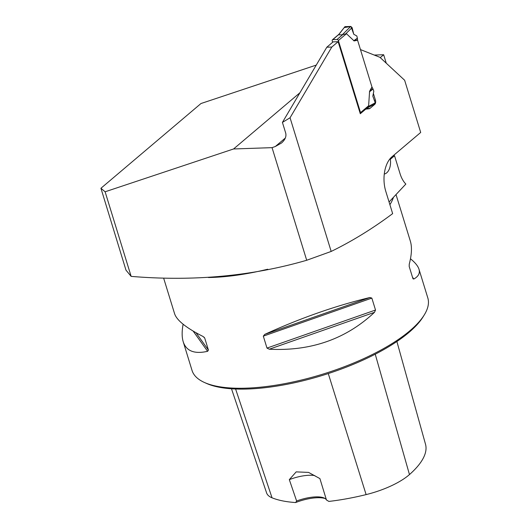 <?xml version="1.0" encoding="UTF-8"?>
<svg xmlns="http://www.w3.org/2000/svg" width="529" height="529" viewBox="0 0 529 529"><rect width="100%" height="100%" fill="white"/><g stroke="black" fill="none" stroke-linecap="round" stroke-linejoin="round"><path stroke-width="0.79" d="M131.139 276.383C193.264 281.56 251.784 276.191 306.701 260.268L272.051 147.651L233.573 148.966L105.112 191.789L131.139 276.383L125.975 270.134L100.933 188.271L105.112 191.789M306.701 260.268L331.18 251.44C352.182 241.171 372.674 228.568 392.65 213.623L385.793 191.353A25.901 15.162 -92 0 1 392.015 156.736L420.694 132.448L404.639 80.256L379.901 57.304L360.454 49.581M326.816 47.213L331.809 47.041L290.057 117.762L282.42 122.404L326.816 47.213L333.131 41.864L338.13 41.692L360.295 113.742L365.711 109.153L369.288 108.729A3.081 1.805 88 0 0 369.943 108.425L374.724 104.372A3.081 1.805 88 0 0 375.464 100.252L373.368 93.435M331.18 251.44L290.057 117.762M331.809 47.041L338.13 41.692M272.051 147.651L275.325 146.507L285.329 138.036M374.254 55.062L383.657 54.745L380.252 57.628M299.917 92.767L233.573 148.966M282.42 122.404L285.693 133.05C286.546 136.442 285.164 139.755 281.54 142.995L275.325 146.507M316.256 65.093L200.98 103.525L100.933 188.271M383.657 54.745L386.263 63.209M389.073 201.992L405.849 184.059A24.665 14.442 88 0 1 400.063 173.71L394.535 155.738L393.14 155.784M410.478 258.78C415.153 262.569 417.989 266.047 418.988 269.228L427.809 297.913A123.336 41.983 162.9 0 1 424.284 314.9A123.336 41.983 162.9 0 1 322.267 374.307A123.336 41.983 162.9 0 1 204.505 382.513A123.336 41.983 162.9 0 1 192.04 370.445L183.213 341.76C181.824 337.171 181.791 331.333 183.12 324.231M163.712 278.366L174.61 313.783C176.838 320.415 186.327 327.98 203.07 336.49L204.703 338.018L208.419 350.079L207.626 351.309C194.421 354.285 186.281 351.104 183.213 341.76M418.988 269.228C420.171 273.189 418.439 276.455 413.804 279.021L412.858 278.399L409.188 266.464L409.241 264.209C411.734 254.647 412.111 246.997 410.378 241.25L396.056 194.698M413.136 278.915L412.858 278.399M263.316 336.146L264.731 334.394C300.651 318.015 335.717 305.722 369.93 297.51L371.847 298.098L375.517 310.034L374.486 312.328C345.973 339.049 310.907 351.342 269.287 349.206L266.986 348.082L263.316 336.146L371.847 298.098M396.889 341.503L425.514 444.254A120.004 40.845 -17.1 0 1 409.466 474.566A49.085 16.71 -17.1 0 1 366.114 494.602A120.004 40.845 -17.1 0 1 328.866 501.419L326.453 499.984L319.906 478.593L308.572 472.404L296.187 471.881L289.317 479.638L296.624 501.003L295.632 502.55A26.516 9.026 162.9 0 1 325.071 498.516M231.497 388.782L266.603 492.929A49.085 16.71 -17.1 0 0 272.038 497.809A120.004 40.845 -17.1 0 0 295.632 502.55M424.284 314.9L423.081 316.851A121.485 41.355 162.9 0 1 322.597 375.365A121.485 41.355 162.9 0 1 206.594 383.452L204.505 382.513M314.788 475.604A24.665 8.398 -17.1 0 0 289.317 479.638M326.453 499.984A24.665 8.398 -17.1 0 0 324.138 498.014A24.665 8.398 -17.1 0 0 296.624 501.003M389.609 159.308L390.349 159.282L394.535 155.738M384.292 174.008A12.332 7.221 88 0 0 390.349 159.282M332.668 42.254L332.212 40.773A1.237 0.906 49.7 0 1 332.417 39.801A1.237 0.906 49.7 0 1 332.873 39.629L338.891 34.372M332.873 39.629L337.019 39.49A1.237 0.906 49.7 0 1 338.362 40.561L360.527 112.617A1.237 0.906 49.7 0 1 360.322 113.59A1.237 0.906 49.7 0 1 360.262 113.636M360.527 112.617L368.627 105.754L369.579 91.431M374.592 104.041L375.226 102.838L372.826 96.179L373.811 91.186L373.038 89.044L371.973 87.014L369.738 90.928M371.973 87.014L357.571 40.197L354.351 40.905M338.362 40.561L346.462 33.704L354.013 40.826M338.858 34.352L344.948 26.648L338.739 34.663M338.831 34.861L342.289 34.749L346.462 33.704M368.627 105.754L366.895 107.962M344.948 26.648L350.72 26.45L352.083 27.587L353.782 34.273L356.83 35.992L357.379 38.141L354.298 40.614L357.518 39.913L357.412 38.366M352.083 27.587L345.774 33.79M375.226 102.838L368.164 106.554M372.092 87.298L369.864 91.213L372.938 88.819M350.72 26.45L342.289 34.749M344.247 27.594L350.972 26.476L353.782 34.273M374.314 100.292L375.464 100.252M208.393 277.52A123.336 41.983 -17.1 0 0 267.727 269.221M389.899 204.683A123.336 41.983 -17.1 0 0 393.411 197.429M366.114 494.602L328.278 373.567M272.038 497.809L235.597 389.007M409.466 474.566L375.24 354.199M193.138 331.068L207.626 351.309M195.994 332.728L208.419 350.079M204.022 337.125L204.749 338.143M413.804 279.021L412.488 277.183M264.731 334.394L369.93 297.51M266.986 348.082L375.517 310.034M269.287 349.206L374.486 312.328M374.089 104.398L374.724 104.372M366.28 108.551L369.943 108.425M365.929 108.842L369.288 108.729M337.019 39.49L342.885 34.524M357.379 38.141L353.703 40.799M373.038 89.044L369.414 91.861M338.877 34.325L332.417 39.801M366.914 108.009L360.322 113.59M365.863 108.723L374.929 103.955"/></g></svg>
